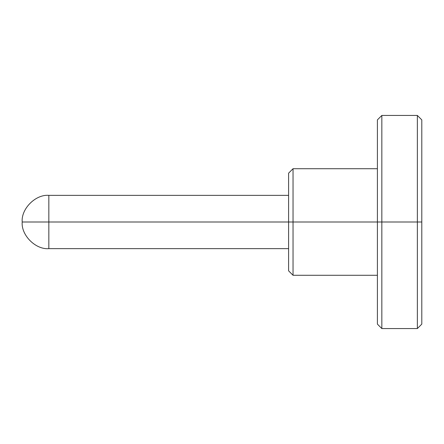 <?xml version="1.0" encoding="UTF-8"?>
<svg xmlns="http://www.w3.org/2000/svg" width="444" height="444" viewBox="0 0 444 444"><rect width="100%" height="100%" fill="white"/><g stroke="black" fill="none" stroke-linecap="round" stroke-linejoin="round"><path stroke-width="0.67" d="M48.84 195.36C35.659 194.167 21.007 208.819 22.2 222L48.84 222L48.84 195.36L48.84 222L22.2 222C21.007 235.181 35.659 249.833 48.84 248.64C35.659 249.833 21.007 235.181 22.2 222C21.007 208.819 35.659 194.167 48.84 195.36L288.6 195.36M48.84 248.64L48.84 222L48.84 248.64L288.6 248.64M421.8 222L421.8 324.12L421.8 222L417.36 222L417.36 328.56L417.36 222L417.36 328.56L417.36 222L381.84 222L381.84 328.56L381.84 222L377.4 222L377.4 324.12L377.4 222L288.6 222L288.6 270.84L288.6 222L48.84 222L288.6 222L288.6 173.16L288.6 222L293.04 222L293.04 275.28L293.04 222L377.4 222L377.4 324.12L381.84 328.56L417.36 328.56L421.8 324.12L421.8 119.88L421.8 222L421.8 119.88L417.36 115.44L381.84 115.44L377.4 119.88L377.4 222L377.4 119.88L377.4 222L381.84 222L381.84 328.56L381.84 115.44L381.84 222L417.36 222L417.36 115.44L417.36 222L421.8 222M288.6 173.16L293.04 168.72L293.04 222L293.04 168.72L377.4 168.72M381.84 222L381.84 115.44L381.84 222M417.36 222L417.36 115.44L417.36 222M288.6 270.84L293.04 275.28L377.4 275.28"/></g></svg>
